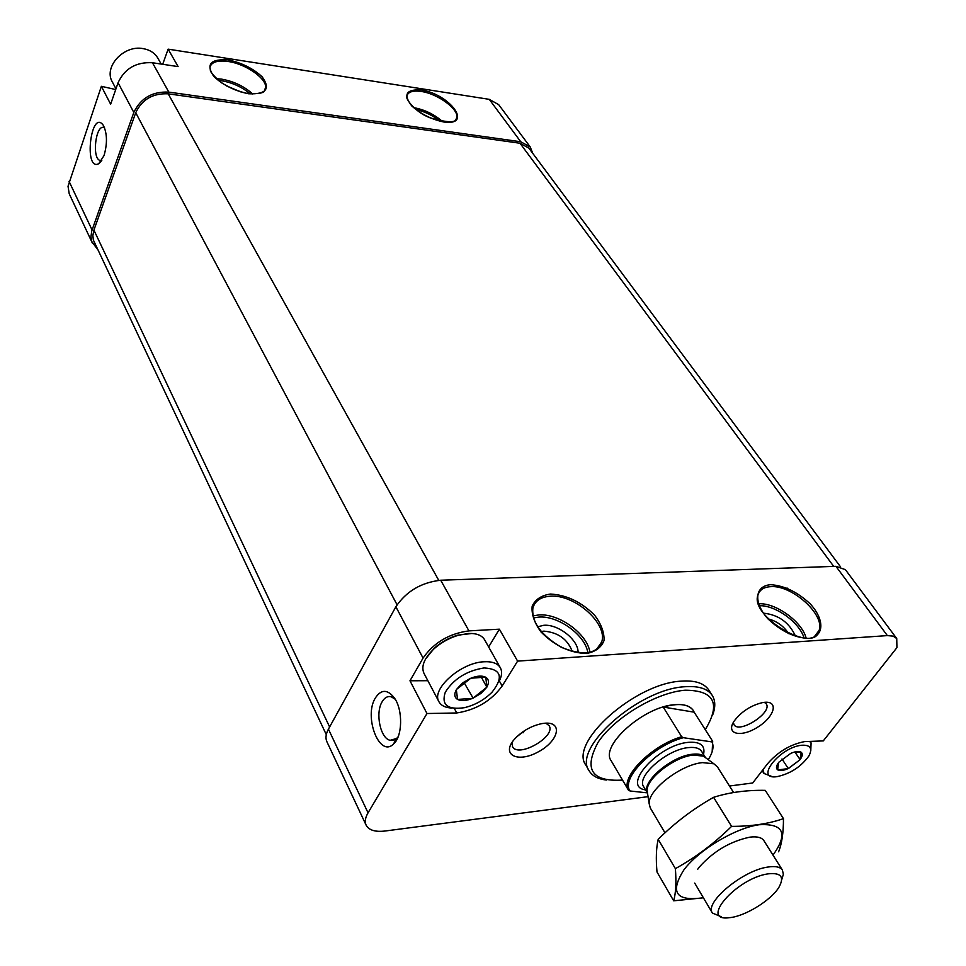 <?xml version="1.0" encoding="UTF-8"?>
<svg xmlns="http://www.w3.org/2000/svg" width="966" height="966" viewBox="0 0 966 966"><rect width="100%" height="100%" fill="white"/><g stroke="black" fill="none" stroke-linecap="round" stroke-linejoin="round"><path stroke-width="1.45" d="M470.804 678.229L485.5 677.13C481.877 675.451 476.975 675.814 470.804 678.229L456.592 689.362L462.195 683.276L470.213 678.47M457.57 699.42L456.338 689.796C453.948 694.216 454.358 697.428 457.57 699.42L472.531 698.382C466.469 700.785 461.591 701.195 457.896 699.589M486.574 687.418L473.111 698.14L480.996 693.407L486.852 687.188L485.826 677.311C488.941 679.388 489.279 682.612 486.84 686.995M794.233 752.091L801.007 752.152C798.822 750.98 795.392 751.391 790.719 753.383L778.644 762.367L777.642 769.793C775.831 768.356 776.157 765.941 778.632 762.524M788.099 768.622L777.835 769.926C780.057 771.037 783.474 770.602 788.099 768.622L799.812 759.916L788.546 768.417M162.699 64.287L168.132 49.145L178.106 66.606L152.459 62.742C136.158 61.848 124.699 68.501 118.069 82.726L110.643 104.195L101.37 86.312L115.715 89.548M532.713 153.292L530.237 146.977L498.697 104.666L489.255 99.341L168.132 49.145M101.37 86.312L68.031 186.269L69.214 193.78L92.374 243.082M530.237 146.977L520.759 141.773L168.821 92.108C152.314 91.335 140.65 98.121 133.827 112.454L91.746 230.959L90.937 236.899L91.782 241.572L97.518 249.361M104.026 155.586L98.761 163.713C83.378 171.839 91.009 107.721 103.374 125.411C107.238 133.513 107.455 143.572 104.026 155.586M729.475 786.01L752.719 782.979L767.559 763.732C778.077 751.717 790.417 744.351 804.581 741.61L823.274 740.91L896.931 647.631L896.738 638.538L893.091 636.123L887.368 635.604L517.607 661.118L499.374 629.18L468.933 630.883C449.166 633.515 433.879 642.583 423.06 658.075L409.97 680.776L426.972 713.524L368.046 812.829C365.208 817.707 364.593 821.861 366.174 825.266C368.964 830.229 375.267 832.149 385.072 831.014L648.053 796.66M896.738 638.538L845.395 569.662L835.94 566.317L440.713 580.228C421.224 582.474 406.275 591.325 395.867 606.769L328.428 729.149C325.784 734.063 325.288 738.302 326.955 741.864L366.09 825.073M524.997 730.405L516.689 736.841M541.129 631.523L543.87 631.136C558.046 632.356 567.525 639.142 572.295 651.507M768.32 618.904C776.942 621.21 783.716 626.101 788.618 633.599M375.351 697.971C363.53 716.712 379.421 758.141 393.452 744.062C402.508 736.696 403.1 710.095 394.466 698.044C387.571 689.193 381.208 689.169 375.351 697.971M426.972 713.524L456.749 712.968C476.081 709.925 491.223 700.93 502.163 685.993L517.607 661.118M544.353 723.268C563.504 721.204 558.686 741.26 538.026 751.995C517.583 763.309 500.738 754.784 514.395 739.28C521.869 731.226 530.986 726.009 541.709 723.631L544.353 723.268M764.396 702.33C779.212 700.712 774.406 717.038 757.489 727.277C740.765 737.915 725.345 734.148 734.124 721.131C741.381 711.568 750.92 705.385 762.729 702.548L764.396 702.33M708.778 690.062L708.609 689.796C703.972 683.095 694.916 680.209 681.441 681.139C635.242 683.059 568.394 742.794 585.915 765.193L589.006 770.566M840.42 566.704L528.837 148.088L520.01 143.246L168.193 93.823C152.869 93.122 142.05 99.413 135.723 112.708L93.907 230.125L92.845 235.668L93.376 240.087L326.291 734.631M817.115 634.143L816.282 634.191M622.515 780.057L622.08 780.105C591.47 781.808 583.5 769.153 598.183 742.13C614.557 717.448 656.469 692.417 685.051 690.219C713.959 690.316 720.89 703.115 705.856 728.642L705.204 729.572M705.349 757.416C703.091 754.639 698.901 753.577 692.755 754.205C671.756 755.835 640.844 782.339 647.365 792.869L630.037 790.985L628.395 790.079L611.224 760.834C599.56 745.933 643.972 706.327 674.823 704.697C683.988 703.96 690.135 705.868 693.25 710.421L694.156 712.171L693.25 710.421C688.444 703.972 678.422 702.85 663.207 707.052L694.156 712.171L712.667 741.333L712.171 751.681M606.407 780.033C598.087 779.079 592.351 776.024 589.188 770.868C571.703 748.578 638.78 688.782 685.003 686.729C698.49 685.763 707.547 688.613 712.159 695.291C715.48 700.495 715.625 707.1 712.63 715.082M763.635 613.181C778.644 614.823 789.282 622.527 795.561 636.292M537.639 626.777L543.81 625.292C558.372 623.964 578.827 640.241 578.066 652.702M226.273 85.805L240.8 91.915M764.347 702.33L766.195 703.816C773.005 712.304 739.268 734.184 734.015 724.693L733.363 722.363M545.862 723.16L549.086 725.659C556.476 736.442 518.126 758.431 512.511 746.609L512.004 742.431M395.203 699.227L391.121 696.752C387.583 695.943 384.589 697.633 382.113 701.799C375.098 712.98 380.35 738.507 390.167 740.306L396.591 738.495L398.161 736.732M101.804 160.416L99.993 160.428C91.649 158.376 95.755 123.974 103.954 127.56L104.594 127.874M454.334 708.44L456.749 712.968M409.97 680.776L427.853 680.704M488.651 646.954L499.374 629.18M425.559 659.029L434.374 648.114C441.196 642.124 448.949 637.814 457.642 635.181L471.867 633.479M801.188 752.273L800.077 759.59C802.565 756.197 802.939 753.758 801.188 752.273L801.007 752.152M801.744 745.245C810.377 744.798 812.768 748.36 808.916 755.931C800.971 766.859 790.333 773.766 777.002 776.652C753.951 780.226 779.574 747.201 801.744 745.245M794.873 751.983L800.077 759.59M809.532 741.429L811.078 742.866L810.788 750.715M771.279 776.266L763.961 773.464L763.164 769.431M781.977 758.986L788.316 768.598M115.968 88.824L112.394 82.038C103.229 67.161 123.636 44.726 143.053 48.614C149.815 49.785 154.753 52.973 157.856 58.153L157.989 58.383M484.087 667.941C501.221 668.991 503.878 677.057 492.068 692.151C484.268 699.964 474.982 705.156 464.211 707.728C447.463 709.974 441.16 704.818 445.29 692.224C453.766 678.857 466.699 670.754 484.087 667.941M463.825 682.153L473.111 698.14M452.028 708.066C445.58 707.788 441.245 705.723 439.023 701.884C430.643 689.543 460.746 662.507 484.026 661.77C492.165 661.336 497.587 663.316 500.291 667.675C502.441 671.648 501.885 676.502 498.625 682.225M438.914 701.678L423.989 673.362C420.874 666.323 424.267 658.087 434.169 648.669C441.22 642.487 449.226 638.031 458.198 635.314L468.305 633.491C476.383 633.165 481.805 635.217 484.546 639.661L484.666 639.854M464.03 682.141L465.226 681.187M481.032 676.635L486.852 687.188M630.037 790.985C620.51 778.584 653.028 745.643 683.348 737.698L712.027 741.924C714.091 746.597 712.836 752.514 708.259 759.674M628.395 790.079C620.1 777.232 651.579 745.329 681.694 736.744L683.348 737.698M712.027 741.924L712.667 741.333M681.694 736.744L663.207 707.052M767.861 873.88C781.071 872.383 784.73 876.911 778.837 887.428C770.965 900.384 744.895 916.396 729.668 917.652C698.575 922.252 736.007 878.517 767.861 873.88M721.24 916.722L712.437 913.075C703.936 902.836 742.588 870.438 767.765 867.07C775.312 865.874 780.202 866.876 782.412 870.076L783.366 874.278L781.723 879.712M664.994 832.837L650.263 807.926L649.152 803.591C648.089 789.814 680.958 764.456 702.523 762.621L713.898 763.804L717.412 766.859M673.688 900.819L657.001 871.984C655.817 858.738 656.216 847.858 658.184 839.321C674.896 822.73 693.359 808.735 713.584 797.324C729.306 792.337 746.537 790.019 765.253 790.357L783.462 818.649C768.501 823.841 751.21 826.413 731.588 826.365C714.381 843.318 695.653 857.422 675.391 868.651C676.417 882.453 675.838 893.176 673.688 900.819L703.405 897.8M713.584 797.324L731.588 826.365M658.184 839.321L675.391 868.651M778.608 851.795C781.868 843.729 783.486 832.68 783.462 818.649M763.937 840.722C761.8 837.45 757.127 836.266 749.918 837.148C730.236 841.314 713.367 851.3 699.287 867.106L697.754 869.207M772.993 855.115C788.389 833.501 783.764 823.382 759.131 824.735C735.283 828.067 699.275 849.597 684.085 869.605C669.523 892.342 675.946 901.713 703.357 897.728M228.157 59.88C241.802 62.814 253.14 68.465 262.184 76.857C270.709 88.848 266.181 94.487 248.612 93.774C234.629 90.889 223.025 85.105 213.8 76.447C205.661 64.324 210.443 58.805 228.157 59.88M421.14 89.947C450.265 94.245 473.497 126.256 443.78 121.994C431.585 119.434 420.91 114.085 411.782 105.958C402.979 94.511 406.106 89.174 421.14 89.947M152.459 62.742L168.821 92.108M489.255 99.341L520.759 141.773M69.045 181.33L92.072 229.968M118.069 82.726L133.827 112.454M395.867 606.769L423.06 658.075M440.713 580.228L468.933 630.883M835.94 566.317L887.368 635.604M550.463 594.042C566.656 594.935 581.375 601.987 594.609 615.197C601.238 624.048 604.378 632.488 604.028 640.53C601.323 647.522 595.43 651.845 586.35 653.511C569.674 652.895 554.52 645.662 540.875 631.824C534.283 622.659 531.385 614.11 532.169 606.165C535.297 599.427 541.395 595.382 550.463 594.042M770.614 584.696C784.247 585.565 797.481 591.989 810.329 603.979C824.855 619.87 824.372 636.679 808.578 638.441C794.62 637.802 781.035 631.233 767.813 618.735C753.142 602.204 754.869 585.915 770.614 584.696M328.428 729.149L368.046 812.829M520.01 143.246L833.718 566.402M168.193 93.823L438.745 580.349M135.723 112.708L397.062 604.764M93.907 230.125L329.623 726.963M786.976 588.004L789.125 591.035M814.99 635.918L819.083 630.448C815.135 655.153 748.71 616.199 758.081 594.718C759.759 589.743 763.949 587.05 770.651 586.664C791.746 584.708 825.278 614.726 819.083 630.448L814.857 636.002M758.733 603.786C775.553 602.555 801.985 621.573 806.139 638.055M759.445 605.718C775.384 605.054 799.643 622.515 804.05 637.971M597.012 649.14L601.721 641.931C596.722 654.211 583.343 656.035 561.584 647.437C540.912 635.097 531.348 621.923 532.906 607.892C535.128 600.695 540.984 596.807 550.487 596.203C574.625 594.162 607.988 623.638 601.721 641.931L596.384 649.623M532.954 615.885L538.919 614.931C559.157 613.277 587.57 634.034 589.924 652.388M533.474 617.926L538.943 617.081C558.263 615.487 585.408 635.205 587.847 652.774M455.831 119.724L456.725 117.828C456.821 123.056 447.801 123.008 429.665 117.659C413.158 111.187 404.452 96.648 406.928 95.9C408.195 91.818 412.941 90.333 421.152 91.456C437.767 93.642 459.369 109.593 456.725 117.828L455.747 119.82M413.786 107.661C424.678 109.665 434.314 114.338 442.694 121.68M416.032 109.569C424.835 111.585 432.768 115.425 439.832 121.112M264.708 90.406L265.505 88.413C263.38 89.077 269.514 95.103 246.233 93.219C237.733 91.19 229.353 87.628 221.105 82.545C214.271 76.507 210.697 72.522 210.395 70.59L209.972 67.173C211.518 61.993 217.591 60.097 228.169 61.498C246.39 63.973 267.993 79.466 265.505 88.413L264.575 90.587M216.287 78.657L221.431 79.103C233.772 81.325 244.193 86.288 252.681 93.992M218.244 80.359L221.443 80.709C232.444 82.641 242.007 87 250.158 93.799M499.337 680.921L502.163 685.993M645.566 789.898C620.788 786.71 658.269 744.545 688.565 742.323C700.471 741.538 705.458 745.571 703.538 754.446M647.534 793.4L647.111 790.743C646.182 778.62 674.679 756.595 693.479 755.062L703.429 756.137L705.856 757.912M647.401 792.989L643.742 786.831C635.773 776.736 667.083 749.169 688.637 747.587C695.122 746.935 699.42 748.179 701.558 751.307L701.63 751.403M524.321 730.827L523.041 732.808M787.544 588.246L789.741 591.325M712.159 695.291L708.609 689.796M396.797 739.666L395.879 739.763M394.551 739.884L390.167 740.306M396.591 738.495L393.452 744.062M101.104 161.431L98.761 163.713M99.993 160.428L101.152 160.561M811.078 742.866L810.088 741.405M763.961 773.464L762.174 770.723M161.177 64.058L157.856 58.153M500.291 667.675L484.546 639.661M782.412 870.076L763.852 840.589M733.58 792.518L717.327 766.714M712.353 912.942L694.699 883.081M647.486 793.074L649.152 803.591M705.554 757.694L713.898 763.804M705.446 757.489L701.558 751.307"/></g></svg>
